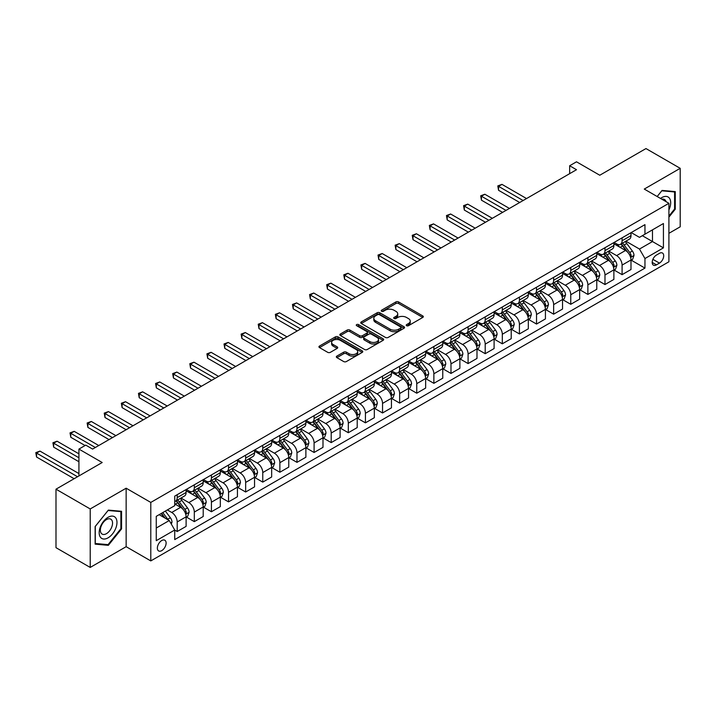 <?xml version="1.0" encoding="UTF-8"?>
<svg xmlns="http://www.w3.org/2000/svg" width="716" height="716" viewBox="0 0 716 716"><rect width="100%" height="100%" fill="white"/><g stroke="black" fill="none" stroke-linecap="round" stroke-linejoin="round"><path stroke-width="1.07" d="M406.599 325.699A1.334 0.77 0 0 0 408.478 325.699L422.753 317.457A1.897 1.101 0 0 0 423.317 316.678A1.897 1.101 0 0 0 422.753 315.908L398.57 301.937A1.897 1.101 0 0 0 395.885 301.937L381.61 310.18A1.334 0.77 0 0 0 381.216 310.726A1.334 0.77 0 0 0 381.61 311.272A1.334 0.77 0 0 0 383.49 311.272L385.333 310.207A6.077 3.508 0 0 1 393.934 310.207L395.948 311.37A6.077 3.508 0 0 1 397.729 313.85A6.077 3.508 0 0 1 395.948 316.329L394.104 317.394A1.334 0.77 0 0 0 393.71 317.94A1.334 0.77 0 0 0 394.104 318.486A1.334 0.77 0 0 0 395.984 318.486L397.836 317.421A6.077 3.508 0 0 1 406.428 317.421L408.451 318.584A6.077 3.508 0 0 1 410.232 321.063A6.077 3.508 0 0 1 408.451 323.543L406.599 324.616A1.334 0.77 0 0 0 406.214 325.154A1.334 0.77 0 0 0 406.599 325.699L406.599 324.616M161.735 550.64A6.193 3.58 120 0 0 165.781 545.18A6.193 3.58 120 0 0 164.832 540.213A6.193 3.58 120 0 0 161.735 540.526A6.193 3.58 120 0 0 157.69 545.986A6.193 3.58 120 0 0 158.639 550.944A6.193 3.58 120 0 0 161.735 550.64M336.896 356.085A1.897 1.101 0 0 0 336.341 356.863A1.897 1.101 0 0 0 336.896 357.642L343.68 361.553A1.897 1.101 0 0 0 346.374 361.553L362.224 352.406A1.897 1.101 0 0 0 362.779 351.628A1.897 1.101 0 0 0 362.224 350.849L338.041 336.887A1.897 1.101 0 0 0 335.356 336.887L319.497 346.043A1.897 1.101 0 0 0 318.942 346.821A1.897 1.101 0 0 0 319.497 347.591L327.695 352.326A1.897 1.101 0 0 0 330.38 352.326L337.164 348.406A1.897 1.101 0 0 0 337.719 347.636A1.897 1.101 0 0 0 337.164 346.857L333.101 344.512A5.084 2.936 0 0 1 331.615 342.436A5.084 2.936 0 0 1 334.748 339.724A5.084 2.936 0 0 1 340.288 340.36L356.21 349.551A5.084 2.936 0 0 1 357.705 351.628A5.084 2.936 0 0 1 354.563 354.339A5.084 2.936 0 0 1 349.023 353.704L346.374 352.174A1.897 1.101 0 0 0 343.68 352.174L336.896 356.085L336.896 357.642M668.905 233.326L680.2 226.811L680.2 168.323L645.975 148.57L599.775 175.241L576.505 161.807L569.659 165.754L576.505 169.71L92.606 449.084L85.768 445.128L78.921 449.084L78.921 475.952M90.216 508.951L90.216 567.43L126.15 546.684L126.15 488.205L90.216 508.951L55.991 489.189L102.191 462.518L78.921 449.084M126.15 488.205L150.79 502.426L668.905 203.299L668.905 261.779L150.79 560.914L150.79 502.426M680.2 168.323L644.266 189.069L668.905 203.299M385.468 337.433A1.897 1.101 0 0 0 388.161 337.433L404.012 328.277A1.897 1.101 0 0 0 404.567 327.498A1.897 1.101 0 0 0 404.012 326.729L379.829 312.767A1.897 1.101 0 0 0 377.144 312.767L361.285 321.914A1.897 1.101 0 0 0 360.73 322.692A1.897 1.101 0 0 0 361.285 323.471L385.468 337.433M357.177 325.986A1.334 0.77 0 0 1 358.528 326.174L358.528 324.59L383.123 338.793A1.897 1.101 0 0 1 383.678 339.563A1.897 1.101 0 0 1 383.123 340.342L367.263 349.498A1.897 1.101 0 0 1 364.578 349.498L340.395 335.536L347.179 331.642L347.179 330.058L340.395 333.978A1.897 1.101 0 0 0 339.832 334.757A1.897 1.101 0 0 0 340.395 335.536L340.395 333.978M347.179 331.642A1.897 1.101 0 0 1 349.864 331.642L349.864 330.058A1.897 1.101 0 0 0 347.179 330.058M349.864 330.058L359.674 335.723A1.897 1.101 0 0 0 362.359 335.723L366.861 333.128A1.897 1.101 0 0 0 367.415 332.349A1.897 1.101 0 0 0 366.861 331.571L356.649 325.682A1.334 0.77 0 0 1 356.264 325.136A1.334 0.77 0 0 1 357.078 324.429A1.334 0.77 0 0 1 358.528 324.59M90.216 567.43L55.991 547.677L55.991 489.189M659.463 253.321L656.447 255.066A6.005 3.464 120 0 0 652.527 260.347A6.005 3.464 120 0 0 653.448 265.162A6.005 3.464 120 0 0 656.447 264.857L659.463 263.121A6.005 3.464 120 0 0 663.383 257.832A6.005 3.464 120 0 0 662.461 253.025A6.005 3.464 120 0 0 659.463 253.321M631.19 232.575L639.477 237.354L644.955 234.195L644.955 224.636L174.74 496.107L174.74 505.666L156.258 516.343L156.258 540.678L174.74 530.01L174.74 539.578L644.955 268.106L644.955 258.539L639.477 249.052L625.865 241.194M644.955 234.195L663.428 223.526L663.428 247.87L644.955 258.539M126.15 546.684L150.79 560.914M569.659 165.754L569.659 173.657M642.35 235.698L652.482 241.552L652.482 229.854L663.428 223.526M639.477 249.052L652.482 241.552L663.428 247.87M156.258 528.032L169.262 520.532L159.14 514.679M174.74 530.091L177.201 531.514L177.201 521.955A7.742 4.475 -120 0 0 171.733 512.468L167.347 509.935M177.201 531.514L186.106 526.376L186.106 516.818A7.742 4.475 -120 0 0 180.629 507.331L174.74 503.93M186.312 517.015L194.313 521.633L194.313 512.074A7.742 4.475 -120 0 0 188.845 502.587L180.978 498.05M194.313 521.633L203.21 516.496L203.21 506.937A7.742 4.475 -120 0 0 197.741 497.45L186.106 490.737M203.416 507.134L211.426 511.752L211.426 502.193A7.742 4.475 -120 0 0 205.948 492.706L198.09 488.169M211.426 511.752L220.322 506.615L220.322 497.056A7.742 4.475 -120 0 0 214.854 487.569L203.21 480.857M220.528 497.253L228.538 501.88L228.538 492.313A7.742 4.475 -120 0 0 223.061 482.835L215.203 478.288M228.538 501.88L237.435 496.743L237.435 487.175A7.742 4.475 -120 0 0 231.957 477.697L220.322 470.976M237.64 487.372L245.651 491.999L245.651 482.432A7.742 4.475 -120 0 0 240.173 472.954L232.315 468.416M245.651 491.999L254.547 486.862L254.547 477.295A7.742 4.475 -120 0 0 249.07 467.817L237.435 461.095M254.753 477.5L262.763 482.119L262.763 472.56A7.742 4.475 -120 0 0 257.286 463.073L249.419 458.535M262.763 482.119L271.659 476.981L271.659 467.423A7.742 4.475 -120 0 0 266.182 457.936L254.547 451.214M271.865 467.62L279.875 472.238L279.875 462.679A7.742 4.475 -120 0 0 274.398 453.192L266.531 448.655M279.875 472.238L288.772 467.101L288.772 457.542A7.742 4.475 -120 0 0 283.294 448.055L271.659 441.342M288.978 457.739L296.979 462.357L296.979 452.798A7.742 4.475 -120 0 0 291.51 443.311L283.643 438.774M296.979 462.357L305.884 457.229L305.884 447.661A7.742 4.475 -120 0 0 300.407 438.174L288.772 431.462M306.081 447.858L314.091 452.485L314.091 442.918A7.742 4.475 -120 0 0 308.614 433.44L300.756 428.893M314.091 452.485L322.988 447.348L322.988 437.78A7.742 4.475 -120 0 0 317.519 428.302L305.884 421.581M323.193 437.977L331.204 442.604L331.204 433.037A7.742 4.475 -120 0 0 325.726 423.559L317.868 419.021M331.204 442.604L340.1 437.467L340.1 427.9A7.742 4.475 -120 0 0 334.623 418.421L322.988 411.7M340.306 428.105L348.316 432.724L348.316 423.165A7.742 4.475 -120 0 0 342.839 413.678L334.981 409.14M348.316 432.724L357.212 427.586L357.212 418.028A7.742 4.475 -120 0 0 351.735 408.541L340.1 401.819M357.418 418.225L365.429 422.843L365.429 413.284A7.742 4.475 -120 0 0 359.951 403.797L352.093 399.26M365.429 422.843L374.325 417.705L374.325 408.147A7.742 4.475 -120 0 0 368.847 398.66L357.212 391.947M374.531 408.344L382.541 412.971L382.541 403.403A7.742 4.475 -120 0 0 377.064 393.916L369.196 389.379M382.541 412.971L391.437 407.834L391.437 398.266A7.742 4.475 -120 0 0 385.96 388.779L374.325 382.067M391.643 398.463L399.644 403.09L399.644 393.523A7.742 4.475 -120 0 0 394.176 384.045L386.309 379.498M399.644 403.09L408.55 397.953L408.55 388.385A7.742 4.475 -120 0 0 403.072 378.907L391.437 372.186M408.755 388.582L416.757 393.209L416.757 383.642A7.742 4.475 -120 0 0 411.279 374.164L403.421 369.626M416.757 393.209L425.653 388.072L425.653 378.504A7.742 4.475 -120 0 0 420.185 369.026L408.55 362.305M425.859 378.71L433.869 383.329L433.869 373.77A7.742 4.475 -120 0 0 428.392 364.283L420.534 359.745M433.869 383.329L442.765 378.191L442.765 368.633A7.742 4.475 -120 0 0 437.288 359.146L425.653 352.424M442.971 368.83L450.982 373.448L450.982 363.889A7.742 4.475 -120 0 0 445.504 354.402L437.646 349.864M450.982 373.448L459.878 368.31L459.878 358.752A7.742 4.475 -120 0 0 454.4 349.265L442.765 342.552M460.084 358.949L468.094 363.576L468.094 354.008A7.742 4.475 -120 0 0 462.617 344.521L454.758 339.984M468.094 363.576L476.99 358.439L476.99 348.871A7.742 4.475 -120 0 0 471.513 339.384L459.878 332.671M477.196 349.068L485.206 353.695L485.206 344.127A7.742 4.475 -120 0 0 479.729 334.649L471.862 330.103M485.206 353.695L494.103 348.558L494.103 338.99A7.742 4.475 -120 0 0 488.625 329.512L476.99 322.791M494.308 339.187L502.31 343.814L502.31 334.256A7.742 4.475 -120 0 0 496.841 324.769L488.974 320.231M502.31 343.814L511.215 338.677L511.215 329.118A7.742 4.475 -120 0 0 505.738 319.631L494.103 312.91M511.421 329.315L519.422 333.933L519.422 324.375A7.742 4.475 -120 0 0 513.954 314.888L506.087 310.35M519.422 333.933L528.318 328.796L528.318 319.238A7.742 4.475 -120 0 0 522.85 309.751L511.215 303.038M528.524 319.434L536.535 324.053L536.535 314.494A7.742 4.475 -120 0 0 531.057 305.007L523.199 300.469M536.535 324.053L545.431 318.915L545.431 309.357A7.742 4.475 -120 0 0 539.962 299.87L528.318 293.157M545.637 309.554L553.647 314.181L553.647 304.613A7.742 4.475 -120 0 0 548.17 295.126L540.312 290.589M553.647 314.181L562.543 309.043L562.543 299.476A7.742 4.475 -120 0 0 557.066 289.998L545.431 283.276M562.749 299.673L570.759 304.3L570.759 294.732A7.742 4.475 -120 0 0 565.282 285.254L557.424 280.717M570.759 304.3L579.656 299.163L579.656 289.595A7.742 4.475 -120 0 0 574.178 280.117L562.543 273.396M579.862 289.792L587.872 294.419L587.872 284.861A7.742 4.475 -120 0 0 582.394 275.374L574.527 270.836M587.872 294.419L596.768 289.282L596.768 279.723A7.742 4.475 -120 0 0 591.291 270.236L579.656 263.515M596.974 279.92L604.984 284.538L604.984 274.98A7.742 4.475 -120 0 0 599.507 265.493L591.64 260.955M604.984 284.538L613.88 279.401L613.88 269.843A7.742 4.475 -120 0 0 608.403 260.356L596.768 253.643M614.086 270.039L622.088 274.658L622.088 265.099A7.742 4.475 -120 0 0 616.619 255.612L608.752 251.074M622.088 274.658L630.993 269.52L630.993 259.962A7.742 4.475 -120 0 0 625.515 250.475L613.88 243.762M614.086 242.455L616.619 243.914A7.742 4.475 -120 0 0 620.486 244.299A7.742 4.475 -120 0 0 622.088 240.755L622.088 237.828M596.974 252.336L599.507 253.795A7.742 4.475 -120 0 0 603.373 254.18A7.742 4.475 -120 0 0 604.984 250.636L604.984 247.709M579.862 262.217L582.394 263.676A7.742 4.475 -120 0 0 586.27 264.061A7.742 4.475 -120 0 0 587.872 260.517L587.872 257.59M562.749 272.089L565.282 273.557A7.742 4.475 -120 0 0 569.157 273.942A7.742 4.475 -120 0 0 570.759 270.397L570.759 267.471M545.637 281.97L548.17 283.438A7.742 4.475 -120 0 0 552.045 283.813A7.742 4.475 -120 0 0 553.647 280.269L553.647 277.352M528.524 291.851L531.057 293.309A7.742 4.475 -120 0 0 534.933 293.694A7.742 4.475 -120 0 0 536.535 290.15L536.535 287.223M511.421 301.731L513.954 303.19A7.742 4.475 -120 0 0 517.82 303.575A7.742 4.475 -120 0 0 519.422 300.031L519.422 297.104M494.308 311.612L496.841 313.071A7.742 4.475 -120 0 0 500.708 313.456A7.742 4.475 -120 0 0 502.31 309.912L502.31 306.985M477.196 321.484L479.729 322.952A7.742 4.475 -120 0 0 483.595 323.337A7.742 4.475 -120 0 0 485.206 319.792L485.206 316.866M460.084 331.365L462.617 332.833A7.742 4.475 -120 0 0 466.492 333.209A7.742 4.475 -120 0 0 468.094 329.664L468.094 326.747M442.971 341.246L445.504 342.704A7.742 4.475 -120 0 0 449.38 343.089A7.742 4.475 -120 0 0 450.982 339.545L450.982 336.618M425.859 351.126L428.392 352.585A7.742 4.475 -120 0 0 432.267 352.97A7.742 4.475 -120 0 0 433.869 349.426L433.869 346.499M408.755 361.007L411.279 362.466A7.742 4.475 -120 0 0 415.155 362.851A7.742 4.475 -120 0 0 416.757 359.307L416.757 356.38M391.643 370.879L394.176 372.347A7.742 4.475 -120 0 0 398.042 372.732A7.742 4.475 -120 0 0 399.644 369.179L399.644 366.261M374.531 380.76L377.064 382.219A7.742 4.475 -120 0 0 380.93 382.604A7.742 4.475 -120 0 0 382.541 379.059L382.541 376.142M357.418 390.641L359.951 392.1A7.742 4.475 -120 0 0 363.826 392.484A7.742 4.475 -120 0 0 365.429 388.94L365.429 386.014M340.306 400.521L342.839 401.98A7.742 4.475 -120 0 0 346.714 402.365A7.742 4.475 -120 0 0 348.316 398.821L348.316 395.894M323.193 410.393L325.726 411.861A7.742 4.475 -120 0 0 329.602 412.246A7.742 4.475 -120 0 0 331.204 408.702L331.204 405.775M306.081 420.274L308.614 421.742A7.742 4.475 -120 0 0 312.489 422.127A7.742 4.475 -120 0 0 314.091 418.574L314.091 415.656M288.978 430.155L291.51 431.614A7.742 4.475 -120 0 0 295.377 431.999A7.742 4.475 -120 0 0 296.979 428.454L296.979 425.528M271.865 440.036L274.398 441.495A7.742 4.475 -120 0 0 278.264 441.879A7.742 4.475 -120 0 0 279.875 438.335L279.875 435.409M254.753 449.916L257.286 451.375A7.742 4.475 -120 0 0 261.152 451.76A7.742 4.475 -120 0 0 262.763 448.216L262.763 445.289M237.64 459.788L240.173 461.256A7.742 4.475 -120 0 0 244.049 461.641A7.742 4.475 -120 0 0 245.651 458.097L245.651 455.17M220.528 469.669L223.061 471.137A7.742 4.475 -120 0 0 226.936 471.513A7.742 4.475 -120 0 0 228.538 467.969L228.538 465.051M203.416 479.55L205.948 481.009A7.742 4.475 -120 0 0 209.824 481.394A7.742 4.475 -120 0 0 211.426 477.849L211.426 474.923M186.312 489.431L188.845 490.89A7.742 4.475 -120 0 0 192.711 491.274A7.742 4.475 -120 0 0 194.313 487.73L194.313 484.804M631.19 260.159L644.955 268.106M620.486 244.299L629.382 239.162A7.742 4.475 -120 0 0 630.993 235.618L630.993 232.691M603.373 254.18L612.278 249.043A7.742 4.475 -120 0 0 613.88 245.499L613.88 242.572M586.27 264.061L595.166 258.923A7.742 4.475 -120 0 0 596.768 255.379L596.768 252.453M569.157 273.942L578.054 268.804A7.742 4.475 -120 0 0 579.656 265.26L579.656 262.333M552.045 283.813L560.941 278.676A7.742 4.475 -120 0 0 562.543 275.132L562.543 272.214M534.933 293.694L543.829 288.557A7.742 4.475 -120 0 0 545.431 285.013L545.431 282.086M517.82 303.575L526.716 298.438A7.742 4.475 -120 0 0 528.318 294.894L528.318 291.967M500.708 313.456L509.604 308.319A7.742 4.475 -120 0 0 511.215 304.774L511.215 301.848M483.595 323.337L492.501 318.199A7.742 4.475 -120 0 0 494.103 314.655L494.103 311.728M466.492 333.209L475.388 328.071A7.742 4.475 -120 0 0 476.99 324.527L476.99 321.609M449.38 343.089L458.276 337.952A7.742 4.475 -120 0 0 459.878 334.408L459.878 331.481M432.267 352.97L441.163 347.833A7.742 4.475 -120 0 0 442.765 344.289L442.765 341.362M415.155 362.851L424.051 357.714A7.742 4.475 -120 0 0 425.653 354.169L425.653 351.243M398.042 372.732L406.939 367.594A7.742 4.475 -120 0 0 408.55 364.05L408.55 361.124M380.93 382.604L389.835 377.466A7.742 4.475 -120 0 0 391.437 373.922L391.437 371.004M363.826 392.484L372.723 387.347A7.742 4.475 -120 0 0 374.325 383.803L374.325 380.876M346.714 402.365L355.61 397.228A7.742 4.475 -120 0 0 357.212 393.684L357.212 390.757M329.602 412.246L338.498 407.109A7.742 4.475 -120 0 0 340.1 403.564L340.1 400.638M312.489 422.127L321.386 416.989A7.742 4.475 -120 0 0 322.988 413.436L322.988 410.519M295.377 431.999L304.273 426.861A7.742 4.475 -120 0 0 305.884 423.317L305.884 420.399M278.264 441.879L287.161 436.742A7.742 4.475 -120 0 0 288.772 433.198L288.772 430.271M261.152 451.76L270.057 446.623A7.742 4.475 -120 0 0 271.659 443.079L271.659 440.152M244.049 461.641L252.945 456.504A7.742 4.475 -120 0 0 254.547 452.96L254.547 450.033M226.936 471.513L235.833 466.376A7.742 4.475 -120 0 0 237.435 462.831L237.435 459.914M209.824 481.394L218.72 476.256A7.742 4.475 -120 0 0 220.322 472.712L220.322 469.786M192.711 491.274L201.608 486.137A7.742 4.475 -120 0 0 203.21 482.593L203.21 479.666M174.74 501.468A7.742 4.475 -120 0 0 175.599 501.155L184.495 496.018A7.742 4.475 -120 0 0 186.106 492.474L186.106 489.547M175.599 501.155A7.742 4.475 -120 0 0 177.201 497.611L177.201 494.684M169.262 520.532L174.74 530.01M668.905 217.136L675.269 209.215L675.269 191.602L662.058 190.42L657.163 196.515M95.138 544.151L108.349 545.332L121.559 528.9L121.559 511.287L108.349 510.105L95.138 526.537L95.138 544.151M674.588 208.821L675.269 209.215M120.879 528.506L121.559 528.9M106.953 544.527L108.349 545.332M407.135 325.887L408.451 325.127A6.077 3.508 0 0 0 410.232 322.647L410.232 321.063M397.729 313.85L397.729 315.434A6.077 3.508 0 0 1 395.948 317.913L394.632 318.674M422.753 315.908L422.753 317.457L398.57 303.521A1.897 1.101 0 0 0 395.885 303.521L382.138 311.46M404.012 326.729L404.012 328.277L379.829 314.342A1.897 1.101 0 0 0 377.144 314.342L361.312 323.48M400.656 328.044A1.334 0.77 0 0 0 401.041 327.498A1.334 0.77 0 0 0 400.656 326.961L379.426 314.7A1.334 0.77 0 0 0 377.547 314.7L375.596 315.828A6.077 3.508 0 0 0 373.815 318.307A6.077 3.508 0 0 0 375.596 320.795L390.104 329.172A6.077 3.508 0 0 0 398.705 329.172L400.656 328.044L400.656 329.629A1.334 0.77 0 0 0 401.041 329.083L401.041 327.498M373.815 318.307L373.815 319.891A6.077 3.508 0 0 0 375.596 322.37L375.596 320.795M400.656 329.629L398.705 330.747A6.077 3.508 0 0 1 390.104 330.747L375.596 322.37M349.864 331.642L359.674 337.308A1.897 1.101 0 0 0 362.359 337.308L366.861 334.703A1.897 1.101 0 0 0 367.415 333.933L367.415 332.349M358.528 326.174L383.096 340.36M369.85 341.604A5.084 2.936 0 0 0 375.39 342.239A5.084 2.936 0 0 0 378.531 339.527A5.084 2.936 0 0 0 377.037 337.451L371.434 334.211A1.897 1.101 0 0 0 368.74 334.211L364.238 336.815A1.897 1.101 0 0 0 363.683 337.585A1.897 1.101 0 0 0 364.238 338.364L369.85 341.604L369.85 343.179A5.084 2.936 0 0 0 375.39 343.814A5.084 2.936 0 0 0 378.531 341.111L378.531 339.527M363.683 337.585L363.683 339.169A1.897 1.101 0 0 0 364.238 339.939L364.238 338.364M369.85 343.179L364.238 339.939M357.705 351.628L357.705 353.212A5.084 2.936 0 0 1 354.563 355.924A5.084 2.936 0 0 1 349.023 355.288L346.374 353.749A1.897 1.101 0 0 0 343.68 353.749L336.923 357.651M331.615 342.436L331.615 344.02A5.084 2.936 0 0 0 333.101 346.088L333.101 344.512M337.164 346.857L337.164 348.406L333.101 346.088M362.224 350.849L362.224 352.406L338.041 338.471A1.897 1.101 0 0 0 335.356 338.471L319.524 347.609M630.993 260.275L632.631 259.326L634 255.379A5.128 2.962 -120 0 0 632.362 251.012L626.769 243.538A14.812 8.547 -120 0 0 625.158 241.605M619.591 247.056A14.812 8.547 -120 0 0 616.557 243.888M630.519 257.134L631.235 255.594A5.128 2.962 -120 0 0 629.758 252.506L624.173 245.042A14.812 8.547 -120 0 0 622.553 243.109M621.175 243.905A12.297 7.097 60 0 1 623.188 246.197L627.923 252.515M526.546 198.556L501.97 184.37L498.551 186.348L498.551 190.295L519.7 202.503M620.906 244.058A14.812 8.547 60 0 1 622.526 245.991L626.24 250.958M498.551 190.295L497.799 185.909L523.119 200.534M497.799 185.909L501.97 184.37M613.88 270.156L615.518 269.207L616.888 265.26A5.128 2.962 -120 0 0 615.25 260.884L609.656 253.419A14.812 8.547 -120 0 0 608.045 251.486M602.478 256.937A14.812 8.547 -120 0 0 599.444 253.768M613.406 267.014L614.122 265.475A5.128 2.962 -120 0 0 612.654 262.387L607.061 254.923A14.812 8.547 -120 0 0 605.441 252.99M604.062 253.786A12.297 7.097 60 0 1 606.085 256.077L610.811 262.396M509.434 208.437L484.857 194.251L481.438 196.22L481.438 200.176L502.587 212.384M603.803 253.938A14.812 8.547 60 0 1 605.414 255.872L609.137 260.839M481.438 200.176L480.687 195.79L506.006 210.406M480.687 195.79L484.857 194.251M596.768 280.037L598.406 279.088L599.775 275.132A5.128 2.962 -120 0 0 598.137 270.764L592.544 263.3A14.812 8.547 -120 0 0 590.933 261.367M585.366 266.817A14.812 8.547 -120 0 0 582.341 263.64M596.303 276.895L597.01 275.356A5.128 2.962 -120 0 0 595.542 272.268L589.948 264.804A14.812 8.547 -120 0 0 588.328 262.87M586.95 263.658A12.297 7.097 60 0 1 588.973 265.958L593.707 272.277M492.322 218.308L467.754 204.123L464.326 206.101L464.326 210.056L485.475 222.264M586.69 263.819A14.812 8.547 60 0 1 588.301 265.752L592.025 270.711M464.326 210.056L463.574 205.671L488.903 220.286M463.574 205.671L467.754 204.123M579.656 289.917L581.303 288.969L582.663 285.013A5.128 2.962 -120 0 0 581.034 280.645L575.44 273.181A14.812 8.547 -120 0 0 573.82 271.248M568.253 276.698A14.812 8.547 -120 0 0 565.228 273.521M579.19 286.776L579.897 285.236A5.128 2.962 -120 0 0 578.43 282.149L572.836 274.684A14.812 8.547 -120 0 0 571.216 272.742M569.838 273.539A12.297 7.097 60 0 1 571.86 275.839L576.595 282.158M475.209 228.189L450.641 214.003L447.214 215.981L447.214 219.928L468.362 232.145M569.578 273.691A14.812 8.547 60 0 1 571.189 275.633L574.912 280.591M447.214 219.928L446.462 215.543L471.79 230.167M446.462 215.543L450.641 214.003M562.543 299.789L564.19 298.849L565.559 294.894A5.128 2.962 -120 0 0 563.922 290.526L558.328 283.062A14.812 8.547 -120 0 0 556.708 281.12M551.15 286.57A14.812 8.547 -120 0 0 548.116 283.402M562.078 296.648L562.785 295.108A5.128 2.962 -120 0 0 561.317 292.03L555.723 284.556A14.812 8.547 -120 0 0 554.112 282.623M552.734 283.42A12.297 7.097 60 0 1 554.748 285.711L559.482 292.03M458.097 238.07L433.529 223.884L430.11 225.862L430.11 229.809L451.25 242.017M552.466 283.572A14.812 8.547 60 0 1 554.086 285.505L557.8 290.472M430.11 229.809L429.349 225.424L454.678 240.048M429.349 225.424L433.529 223.884M668.905 209.931A12.584 7.267 120 0 0 669.496 198.296A12.584 7.267 120 0 0 660.51 198.448M666.023 201.635A8.619 4.976 120 0 0 665.441 200.382A8.619 4.976 120 0 0 664.475 199.487A8.619 4.976 120 0 0 661.844 199.218M661.763 190.796L674.588 191.96L674.588 209.027L668.905 216.089M673.738 191.467L674.588 191.96M657.19 196.533L661.79 190.814M108.08 517.292A12.584 7.267 120 0 0 99.175 532.695A12.584 7.267 120 0 0 108.08 537.832A12.584 7.267 120 0 0 116.976 522.429A12.584 7.267 120 0 0 108.08 517.292M106.46 519.592A8.619 4.976 120 0 0 100.831 527.182A8.619 4.976 120 0 0 102.146 534.091A8.619 4.976 120 0 0 106.46 533.662A8.619 4.976 120 0 0 112.081 526.072A8.619 4.976 120 0 0 110.765 519.163A8.619 4.976 120 0 0 106.46 519.592M120.879 528.703L108.08 544.625L95.282 543.489L95.282 526.421L108.08 510.499L120.879 511.636L120.879 528.703M120.028 511.152L120.879 511.636M545.431 309.67L547.078 308.721L548.447 304.774A5.128 2.962 -120 0 0 546.809 300.407L541.215 292.934A14.812 8.547 -120 0 0 539.596 291M534.038 296.451A14.812 8.547 -120 0 0 531.003 293.283M544.966 306.529L545.673 304.989A5.128 2.962 -120 0 0 544.205 301.901L538.611 294.437A14.812 8.547 -120 0 0 537 292.504M535.622 293.3A12.297 7.097 60 0 1 537.635 295.592L542.37 301.91M440.984 247.951L416.417 233.765L412.998 235.734L412.998 239.69L434.147 251.898M535.353 293.453A14.812 8.547 60 0 1 536.973 295.386L540.687 300.353M412.998 239.69L412.246 235.304L437.565 249.929M412.246 235.304L416.417 233.765M528.318 319.551L529.965 318.602L531.335 314.655A5.128 2.962 -120 0 0 529.697 310.279L524.103 302.814A14.812 8.547 -120 0 0 522.483 300.881M516.925 306.332A14.812 8.547 -120 0 0 513.891 303.163M527.853 316.409L528.56 314.87A5.128 2.962 -120 0 0 527.092 311.782L521.499 304.318A14.812 8.547 -120 0 0 519.888 302.385M518.509 303.181A12.297 7.097 60 0 1 520.523 305.472L525.258 311.791M423.881 257.832L399.304 243.646L395.885 245.615L395.885 249.571L417.034 261.779M518.241 303.333A14.812 8.547 60 0 1 519.861 305.267L523.575 310.234M395.885 249.571L395.134 245.185L420.453 259.801M395.134 245.185L399.304 243.646M511.215 329.432L512.853 328.483L514.222 324.527A5.128 2.962 -120 0 0 512.584 320.159L506.991 312.695A14.812 8.547 -120 0 0 505.38 310.762M499.813 316.212A14.812 8.547 -120 0 0 496.779 313.035M510.741 326.29L511.457 324.751A5.128 2.962 -120 0 0 509.989 321.663L504.395 314.199A14.812 8.547 -120 0 0 502.775 312.265M501.397 313.053A12.297 7.097 60 0 1 503.42 315.353L508.145 321.672M406.769 267.703L382.192 253.518L378.773 255.496L378.773 259.452L399.922 271.659M501.137 313.214A14.812 8.547 60 0 1 502.748 315.147L506.472 320.106M378.773 259.452L378.021 255.066L403.341 269.681M378.021 255.066L382.192 253.518M494.103 339.312L495.74 338.364L497.11 334.408A5.128 2.962 -120 0 0 495.472 330.04L489.878 322.576A14.812 8.547 -120 0 0 488.267 320.643M482.7 326.093A14.812 8.547 -120 0 0 479.675 322.916M493.637 336.171L494.344 334.632A5.128 2.962 -120 0 0 492.877 331.544L487.283 324.08A14.812 8.547 -120 0 0 485.663 322.137M484.285 322.934A12.297 7.097 60 0 1 486.307 325.234L491.042 331.553M389.656 277.584L365.088 263.399L361.661 265.376L361.661 269.323L382.809 281.54M484.025 323.086A14.812 8.547 60 0 1 485.636 325.028L489.359 329.986M361.661 269.323L360.909 264.938L386.228 279.562M360.909 264.938L365.088 263.399M476.99 349.184L478.628 348.236L479.997 344.289A5.128 2.962 -120 0 0 478.36 339.921L472.775 332.457A14.812 8.547 -120 0 0 471.155 330.515M465.588 335.965A14.812 8.547 -120 0 0 462.563 332.797M476.525 346.043L477.232 344.503A5.128 2.962 -120 0 0 475.764 341.425L470.17 333.951A14.812 8.547 -120 0 0 468.55 332.018M467.172 332.815A12.297 7.097 60 0 1 469.195 335.106L473.929 341.425M372.544 287.465L347.976 273.279L344.548 275.257L344.548 279.204L365.697 291.412M466.913 332.967A14.812 8.547 60 0 1 468.524 334.9L472.247 339.867M344.548 279.204L343.796 274.819L369.125 289.443M343.796 274.819L347.976 273.279M459.878 359.065L461.525 358.116L462.894 354.169A5.128 2.962 -120 0 0 461.256 349.802L455.662 342.329A14.812 8.547 -120 0 0 454.042 340.395M448.485 345.846A14.812 8.547 -120 0 0 445.45 342.678M459.412 355.924L460.12 354.384A5.128 2.962 -120 0 0 458.652 351.296L453.058 343.832A14.812 8.547 -120 0 0 451.447 341.899M450.069 342.695A12.297 7.097 60 0 1 452.082 344.987L456.817 351.305M355.431 297.346L330.864 283.16L327.436 285.129L327.436 289.085L348.585 301.293M449.8 342.848A14.812 8.547 60 0 1 451.42 344.781L455.134 349.748M327.436 289.085L326.684 284.7L352.012 299.315M326.684 284.7L330.864 283.16M442.765 368.946L444.412 367.997L445.782 364.05A5.128 2.962 -120 0 0 444.144 359.674L438.55 352.209A14.812 8.547 -120 0 0 436.93 350.276M431.372 355.727A14.812 8.547 -120 0 0 428.338 352.549M442.3 365.804L443.007 364.265A5.128 2.962 -120 0 0 441.539 361.177L435.946 353.713A14.812 8.547 -120 0 0 434.335 351.78M432.956 352.576A12.297 7.097 60 0 1 434.97 354.868L439.705 361.186M338.319 307.218L313.751 293.032L310.332 295.01L310.332 298.966L331.481 311.174M432.688 352.728A14.812 8.547 60 0 1 434.308 354.662L438.022 359.629M310.332 298.966L309.572 294.58L334.9 309.196M309.572 294.58L313.751 293.032M425.653 378.827L427.3 377.878L428.669 373.922A5.128 2.962 -120 0 0 427.031 369.554L421.438 362.09A14.812 8.547 -120 0 0 419.818 360.157M414.26 365.608A14.812 8.547 -120 0 0 411.226 362.43M425.188 375.685L425.895 374.146A5.128 2.962 -120 0 0 424.427 371.058L418.833 363.594A14.812 8.547 -120 0 0 417.222 361.661M415.844 362.448A12.297 7.097 60 0 1 417.858 364.748L422.592 371.067M321.207 317.099L296.639 302.913L293.22 304.891L293.22 308.847L314.369 321.054M415.575 362.6A14.812 8.547 60 0 1 417.195 364.542L420.91 369.501M293.22 308.847L292.468 304.452L317.788 319.076M292.468 304.452L296.639 302.913M408.55 388.707L410.187 387.759L411.557 383.803A5.128 2.962 -120 0 0 409.919 379.435L404.325 371.971A14.812 8.547 -120 0 0 402.714 370.038M397.147 375.488A14.812 8.547 -120 0 0 394.113 372.311M408.075 385.566L408.791 384.027A5.128 2.962 -120 0 0 407.315 380.939L401.73 373.475A14.812 8.547 -120 0 0 400.11 371.532M398.731 372.329A12.297 7.097 60 0 1 400.745 374.629L405.48 380.948M304.103 326.979L279.526 312.794L276.108 314.772L276.108 318.718L297.256 330.935M398.463 372.481A14.812 8.547 60 0 1 400.083 374.423L403.797 379.382M276.108 318.718L275.356 314.333L300.675 328.957M275.356 314.333L279.526 312.794M391.437 398.579L393.075 397.631L394.444 393.684A5.128 2.962 -120 0 0 392.807 389.316L387.213 381.852A14.812 8.547 -120 0 0 385.602 379.91M380.035 385.36A14.812 8.547 -120 0 0 377.001 382.192M390.972 395.438L391.679 393.898A5.128 2.962 -120 0 0 390.211 390.82L384.617 383.346A14.812 8.547 -120 0 0 382.997 381.413M381.619 382.21A12.297 7.097 60 0 1 383.642 384.501L388.367 390.82M286.991 336.86L262.414 322.674L258.995 324.652L258.995 328.599L280.144 340.807M381.36 382.362A14.812 8.547 60 0 1 382.971 384.295L386.694 389.262M258.995 328.599L258.243 324.214L283.563 338.838M258.243 324.214L262.414 322.674M374.325 408.46L375.963 407.511L377.332 403.564A5.128 2.962 -120 0 0 375.694 399.197L370.1 391.724A14.812 8.547 -120 0 0 368.489 389.79M362.923 395.241A14.812 8.547 -120 0 0 359.897 392.073M373.859 405.319L374.566 403.779A5.128 2.962 -120 0 0 373.099 400.692L367.505 393.227A14.812 8.547 -120 0 0 365.885 391.294M364.507 392.091A12.297 7.097 60 0 1 366.529 394.382L371.264 400.7M269.878 346.741L245.311 332.555L241.883 334.524L241.883 338.48L263.032 350.688M364.247 392.243A14.812 8.547 60 0 1 365.858 394.176L369.581 399.143M241.883 338.48L241.131 334.095L266.459 348.71M241.131 334.095L245.311 332.555M357.212 418.341L358.859 417.392L360.22 413.436A5.128 2.962 -120 0 0 358.591 409.069L352.997 401.604A14.812 8.547 -120 0 0 351.377 399.671M345.819 405.122A14.812 8.547 -120 0 0 342.785 401.945M356.747 415.199L357.454 413.66A5.128 2.962 -120 0 0 355.986 410.572L350.392 403.108A14.812 8.547 -120 0 0 348.773 401.175M347.394 401.971A12.297 7.097 60 0 1 349.417 404.263L354.151 410.581M252.766 356.613L228.198 342.427L224.77 344.405L224.77 348.361L245.919 360.569M347.135 402.124A14.812 8.547 60 0 1 348.746 404.057L352.469 409.015M224.77 348.361L224.019 343.975L249.347 358.591M224.019 343.975L228.198 342.427M340.1 428.222L341.747 427.273L343.116 423.317A5.128 2.962 -120 0 0 341.478 418.95L335.885 411.485A14.812 8.547 -120 0 0 334.265 409.552M328.707 415.003A14.812 8.547 -120 0 0 325.673 411.825M339.635 425.08L340.342 423.541A5.128 2.962 -120 0 0 338.874 420.453L333.28 412.989A14.812 8.547 -120 0 0 331.669 411.047M330.291 411.843A12.297 7.097 60 0 1 332.305 414.143L337.039 420.462M235.654 366.494L211.086 352.308L207.667 354.286L207.667 358.242L228.816 370.449M330.022 411.995A14.812 8.547 60 0 1 331.642 413.938L335.356 418.896M207.667 358.242L206.906 353.847L232.235 368.471M206.906 353.847L211.086 352.308M322.988 438.103L324.634 437.154L326.004 433.198A5.128 2.962 -120 0 0 324.366 428.83L318.772 421.366A14.812 8.547 -120 0 0 317.152 419.433M311.594 424.883A14.812 8.547 -120 0 0 308.56 421.706M322.522 434.952L323.229 433.413A5.128 2.962 -120 0 0 321.761 430.334L316.168 422.87A14.812 8.547 -120 0 0 314.557 420.927M313.178 421.724A12.297 7.097 60 0 1 315.192 424.024L319.927 430.334M218.541 376.374L193.973 362.189L190.554 364.167L190.554 368.114L211.703 380.33M312.91 421.876A14.812 8.547 60 0 1 314.53 423.809L318.244 428.777M190.554 368.114L189.803 363.728L215.122 378.352M189.803 363.728L193.973 362.189M305.884 447.974L307.522 447.026L308.891 443.079A5.128 2.962 -120 0 0 307.254 438.711L301.66 431.247A14.812 8.547 -120 0 0 300.049 429.305M294.482 434.755A14.812 8.547 -120 0 0 291.448 431.587M305.41 444.833L306.126 443.293A5.128 2.962 -120 0 0 304.649 440.215L299.055 432.741A14.812 8.547 -120 0 0 297.444 430.808M296.066 431.605A12.297 7.097 60 0 1 298.08 433.896L302.814 440.215M201.438 386.255L176.861 372.069L173.442 374.047L173.442 377.994L194.591 390.202M295.798 431.757A14.812 8.547 60 0 1 297.417 433.69L301.132 438.657M173.442 377.994L172.69 373.609L198.01 388.233M172.69 373.609L176.861 372.069M288.772 457.855L290.41 456.906L291.779 452.96A5.128 2.962 -120 0 0 290.141 448.592L284.547 441.119A14.812 8.547 -120 0 0 282.936 439.185M277.369 444.636A14.812 8.547 -120 0 0 274.335 441.468M288.297 454.714L289.013 453.174A5.128 2.962 -120 0 0 287.546 450.087L281.952 442.622A14.812 8.547 -120 0 0 280.332 440.689M278.954 441.486A12.297 7.097 60 0 1 280.976 443.777L285.702 450.096M184.325 396.136L159.749 381.95L156.33 383.919L156.33 387.875L177.479 400.083M278.694 441.638A14.812 8.547 60 0 1 280.305 443.571L284.028 448.538M156.33 387.875L155.578 383.49L180.897 398.105M155.578 383.49L159.749 381.95M271.659 467.736L273.297 466.787L274.667 462.831A5.128 2.962 -120 0 0 273.029 458.464L267.435 450.999A14.812 8.547 -120 0 0 265.824 449.066M260.257 454.517A14.812 8.547 -120 0 0 257.232 451.34M271.194 464.595L271.901 463.055A5.128 2.962 -120 0 0 270.433 459.967L264.839 452.503A14.812 8.547 -120 0 0 263.22 450.57M261.841 451.366A12.297 7.097 60 0 1 263.864 453.658L268.598 459.976M167.213 406.008L142.645 391.822L139.217 393.8L139.217 397.756L160.366 409.964M261.582 451.519A14.812 8.547 60 0 1 263.193 453.452L266.916 458.41M139.217 397.756L138.465 393.37L163.794 407.986M138.465 393.37L142.645 391.822M254.547 477.617L256.194 476.668L257.554 472.712A5.128 2.962 -120 0 0 255.925 468.345L250.332 460.88A14.812 8.547 -120 0 0 248.712 458.947M243.145 464.398A14.812 8.547 -120 0 0 240.12 461.22M254.082 474.475L254.789 472.936A5.128 2.962 -120 0 0 253.321 469.848L247.727 462.384A14.812 8.547 -120 0 0 246.107 460.442M244.729 461.238A12.297 7.097 60 0 1 246.751 463.538L251.486 469.857M150.1 415.889L125.533 401.703L122.105 403.681L122.105 407.628L143.254 419.845M244.469 461.39A14.812 8.547 60 0 1 246.08 463.333L249.803 468.291M122.105 407.628L121.353 403.242L146.682 417.867M121.353 403.242L125.533 401.703M237.435 487.498L239.081 486.549L240.451 482.593A5.128 2.962 -120 0 0 238.813 478.225L233.219 470.761A14.812 8.547 -120 0 0 231.599 468.819M226.041 474.278A14.812 8.547 -120 0 0 223.007 471.101M236.969 484.347L237.676 482.808A5.128 2.962 -120 0 0 236.208 479.729L230.615 472.256A14.812 8.547 -120 0 0 229.004 470.322M227.625 471.119A12.297 7.097 60 0 1 229.639 473.41L234.374 479.729M132.988 425.769L108.42 411.584L104.992 413.562L104.992 417.509L126.141 429.725M227.357 471.271A14.812 8.547 60 0 1 228.977 473.204L232.691 478.172M104.992 417.509L104.241 413.123L129.569 427.747M104.241 413.123L108.42 411.584M220.322 497.369L221.969 496.421L223.338 492.474A5.128 2.962 -120 0 0 221.7 488.106L216.107 480.633A14.812 8.547 -120 0 0 214.487 478.7M208.929 484.15A14.812 8.547 -120 0 0 205.895 480.982M219.857 494.228L220.564 492.689A5.128 2.962 -120 0 0 219.096 489.601L213.502 482.137A14.812 8.547 -120 0 0 211.891 480.203M210.513 481A12.297 7.097 60 0 1 212.527 483.291L217.261 489.61M115.876 435.65L91.308 421.464L87.889 423.442L87.889 427.389L109.038 439.597M210.244 481.152A14.812 8.547 60 0 1 211.864 483.085L215.579 488.052M87.889 427.389L87.137 423.004L112.457 437.628M87.137 423.004L91.308 421.464M203.21 507.25L204.857 506.302L206.226 502.355A5.128 2.962 -120 0 0 204.588 497.987L198.994 490.514A14.812 8.547 -120 0 0 197.374 488.58M191.816 494.031A14.812 8.547 -120 0 0 188.782 490.863M202.744 504.109L203.451 502.569A5.128 2.962 -120 0 0 201.984 499.482L196.39 492.017A14.812 8.547 -120 0 0 194.779 490.084M193.401 490.881A12.297 7.097 60 0 1 195.414 493.172L200.149 499.491M98.772 445.531L74.196 431.345L70.777 433.314L70.777 437.27L85.079 445.531M193.132 491.033A14.812 8.547 60 0 1 194.752 492.966L198.466 497.933M70.777 437.27L70.025 432.885L95.344 447.5M70.025 432.885L74.196 431.345M186.106 517.131L187.744 516.182L189.114 512.226A5.128 2.962 -120 0 0 187.476 507.859L181.882 500.395A14.812 8.547 -120 0 0 180.271 498.461M185.632 513.99L186.348 512.45A5.128 2.962 -120 0 0 184.88 509.362L179.286 501.898A14.812 8.547 -120 0 0 177.666 499.965M176.288 500.761A12.297 7.097 60 0 1 178.311 503.053L183.036 509.371M78.921 453.828L57.083 441.217L53.664 443.195L53.664 447.151L78.921 461.731M176.029 500.914A14.812 8.547 60 0 1 177.64 502.847L181.363 507.805M53.664 447.151L52.912 442.765L78.921 457.775M52.912 442.765L57.083 441.217M171.321 524.085L172.001 522.107A5.128 2.962 -120 0 0 170.363 517.74L165.378 511.081M78.921 473.58L39.971 451.098L36.552 453.076L36.552 457.023L74.124 478.718M168.233 519.932A5.128 2.962 -120 0 0 167.768 519.243L162.774 512.575M161.485 513.318L165.074 518.107M161.127 513.524L164.17 517.587M36.552 457.023L35.8 452.637L77.552 476.749M35.8 452.637L39.971 451.098M171.733 512.468L180.629 507.331M188.845 502.587L197.741 497.45M205.948 492.706L214.854 487.569M223.061 482.835L231.957 477.697M240.173 472.954L249.07 467.817M257.286 463.073L266.182 457.936M274.398 453.192L283.294 448.055M291.51 443.311L300.407 438.174M308.614 433.44L317.519 428.302M325.726 423.559L334.623 418.421M342.839 413.678L351.735 408.541M359.951 403.797L368.847 398.66M377.064 393.916L385.96 388.779M394.176 384.045L403.072 378.907M411.279 374.164L420.185 369.026M428.392 364.283L437.288 359.146M445.504 354.402L454.4 349.265M462.617 344.521L471.513 339.384M479.729 334.649L488.625 329.512M496.841 324.769L505.738 319.631M513.954 314.888L522.85 309.751M531.057 305.007L539.962 299.87M548.17 295.126L557.066 289.998M565.282 285.254L574.178 280.117M582.394 275.374L591.291 270.236M599.507 265.493L608.403 260.356M616.619 255.612L625.515 250.475M622.088 240.755L630.993 235.618M622.088 265.099L630.993 259.962M604.984 274.98L613.88 269.843M604.984 250.636L613.88 245.499M587.872 284.861L596.768 279.723M587.872 260.517L596.768 255.379M570.759 294.732L579.656 289.595M570.759 270.397L579.656 265.26M553.647 304.613L562.543 299.476M553.647 280.269L562.543 275.132M536.535 314.494L545.431 309.357M536.535 290.15L545.431 285.013M519.422 324.375L528.318 319.238M519.422 300.031L528.318 294.894M502.31 334.256L511.215 329.118M502.31 309.912L511.215 304.774M485.206 344.127L494.103 338.99M485.206 319.792L494.103 314.655M468.094 354.008L476.99 348.871M468.094 329.664L476.99 324.527M450.982 363.889L459.878 358.752M450.982 339.545L459.878 334.408M433.869 373.77L442.765 368.633M433.869 349.426L442.765 344.289M416.757 383.642L425.653 378.504M416.757 359.307L425.653 354.169M399.644 393.523L408.55 388.385M399.644 369.179L408.55 364.05M382.541 403.403L391.437 398.266M382.541 379.059L391.437 373.922M365.429 413.284L374.325 408.147M365.429 388.94L374.325 383.803M348.316 423.165L357.212 418.028M348.316 398.821L357.212 393.684M331.204 433.037L340.1 427.9M331.204 408.702L340.1 403.564M314.091 442.918L322.988 437.78M314.091 418.574L322.988 413.436M296.979 452.798L305.884 447.661M296.979 428.454L305.884 423.317M279.875 462.679L288.772 457.542M279.875 438.335L288.772 433.198M262.763 472.56L271.659 467.423M262.763 448.216L271.659 443.079M245.651 482.432L254.547 477.295M245.651 458.097L254.547 452.96M228.538 492.313L237.435 487.175M228.538 467.969L237.435 462.831M211.426 502.193L220.322 497.056M211.426 477.849L220.322 472.712M194.313 512.074L203.21 506.937M194.313 487.73L203.21 482.593M177.201 521.955L186.106 516.818M177.201 497.611L186.106 492.474M652.894 259.335L659.463 263.121M652.204 262.414L656.447 264.857M408.451 325.127L408.451 323.543M394.104 318.486L394.104 317.394M395.948 317.913L395.948 316.329M381.61 311.272L381.61 310.18M395.885 303.521L395.885 301.937M398.57 303.521L398.57 301.937M361.285 323.471L361.285 321.914M377.144 314.342L377.144 312.767M379.829 314.342L379.829 312.767M390.104 330.747L390.104 329.172M398.705 330.747L398.705 329.172M359.674 337.308L359.674 335.723M362.359 337.308L362.359 335.723M366.861 334.703L366.861 333.128M383.123 340.342L383.123 338.793M343.68 353.749L343.68 352.174M346.374 353.749L346.374 352.174M349.023 355.288L349.023 353.704M319.497 347.591L319.497 346.043M335.356 338.471L335.356 336.887M338.041 338.471L338.041 336.887M630.608 257.42L633.964 255.478M624.173 245.042L626.769 243.538M620.137 247.369L622.526 245.991M629.758 252.506L632.362 251.012M629.355 254.511L631.235 255.594M613.496 267.292L616.852 265.359M607.061 254.923L609.656 253.419M603.024 257.25L605.414 255.872M612.654 262.387L615.25 260.884M612.243 264.392L614.122 265.475M596.383 277.173L599.748 275.23M589.948 264.804L592.544 263.3M585.912 267.131L588.301 265.752M595.542 272.268L598.137 270.764M595.13 274.273L597.01 275.356M579.271 287.053L582.636 285.111M572.836 274.684L575.44 273.181M568.799 277.011L571.189 275.633M578.43 282.149L581.034 280.645M578.027 284.154L579.897 285.236M562.158 296.934L565.524 294.992M555.723 284.556L558.328 283.062M551.687 286.892L554.086 285.505M561.317 292.03L563.922 290.526M560.914 294.025L562.785 295.108M545.055 306.815L548.411 304.873M538.611 294.437L541.215 292.934M534.583 296.764L536.973 295.386M544.205 301.901L546.809 300.407M543.802 303.906L545.673 304.989M527.943 316.687L531.299 314.754M521.499 304.318L524.103 302.814M517.471 306.645L519.861 305.267M527.092 311.782L529.697 310.279M526.69 313.787L528.56 314.87M510.83 326.568L514.186 324.625M504.395 314.199L506.991 312.695M500.359 316.526L502.748 315.147M509.989 321.663L512.584 320.159M509.577 323.668L511.457 324.751M493.718 336.448L497.074 334.506M487.283 324.08L489.878 322.576M483.246 326.406L485.636 325.028M492.877 331.544L495.472 330.04M492.465 333.549L494.344 334.632M476.605 346.329L479.971 344.387M470.17 333.951L472.775 332.457M466.134 336.287L468.524 334.9M475.764 341.425L478.36 339.921M475.352 343.42L477.232 344.503M459.493 356.21L462.858 354.268M453.058 343.832L455.662 342.329M449.022 346.159L451.42 344.781M458.652 351.296L461.256 349.802M458.249 353.301L460.12 354.384M442.381 366.082L445.746 364.149M435.946 353.713L438.55 352.209M431.918 356.04L434.308 354.662M441.539 361.177L444.144 359.674M441.137 363.182L443.007 364.265M425.277 375.963L428.633 374.02M418.833 363.594L421.438 362.09M414.806 365.921L417.195 364.542M424.427 371.058L427.031 369.554M424.024 373.063L425.895 374.146M408.165 385.843L411.521 383.901M401.73 373.475L404.325 371.971M397.693 375.802L400.083 374.423M407.315 380.939L409.919 379.435M406.912 382.944L408.791 384.027M391.052 395.724L394.409 393.782M384.617 383.346L387.213 381.852M380.581 385.682L382.971 384.295M390.211 390.82L392.807 389.316M389.799 392.815L391.679 393.898M373.94 405.605L377.305 403.663M367.505 393.227L370.1 391.724M363.468 395.554L365.858 394.176M373.099 400.692L375.694 399.197M372.687 402.696L374.566 403.779M356.828 415.477L360.193 413.544M350.392 403.108L352.997 401.604M346.356 405.435L348.746 404.057M355.986 410.572L358.591 409.069M355.584 412.577L357.454 413.66M339.715 425.358L343.08 423.416M333.28 412.989L335.885 411.485M329.253 415.316L331.642 413.938M338.874 420.453L341.478 418.95M338.471 422.458L340.342 423.541M322.612 435.239L325.968 433.296M316.168 422.87L318.772 421.366M312.14 425.197L314.53 423.809M321.761 430.334L324.366 428.83M321.359 432.339L323.229 433.413M305.499 445.119L308.856 443.177M299.055 432.741L301.66 431.247M295.028 435.068L297.417 433.69M304.649 440.215L307.254 438.711M304.246 442.211L306.126 443.293M288.387 454.991L291.743 453.058M281.952 442.622L284.547 441.119M277.915 444.949L280.305 443.571M287.546 450.087L290.141 448.592M287.134 452.091L289.013 453.174M271.275 464.872L274.64 462.939M264.839 452.503L267.435 450.999M260.803 454.83L263.193 453.452M270.433 459.967L273.029 458.464M270.022 461.972L271.901 463.055M254.162 474.753L257.527 472.811M247.727 462.384L250.332 460.88M243.691 464.711L246.08 463.333M253.321 469.848L255.925 468.345M252.909 471.853L254.789 472.936M237.05 484.634L240.415 482.691M230.615 472.256L233.219 470.761M226.578 474.592L228.977 473.204M236.208 479.729L238.813 478.225M235.806 481.734L237.676 482.808M219.937 494.514L223.303 492.572M213.502 482.137L216.107 480.633M209.475 484.463L211.864 483.085M219.096 489.601L221.7 488.106M218.693 491.606L220.564 492.689M202.834 504.386L206.19 502.453M196.39 492.017L198.994 490.514M192.362 494.344L194.752 492.966M201.984 499.482L204.588 497.987M201.581 501.486L203.451 502.569M185.721 514.267L189.078 512.325M179.286 501.898L181.882 500.395M175.25 504.225L177.64 502.847M184.88 509.362L187.476 507.859M184.468 511.367L186.348 512.45M170.668 522.957L171.965 522.206M167.768 519.243L170.363 517.74"/></g></svg>
